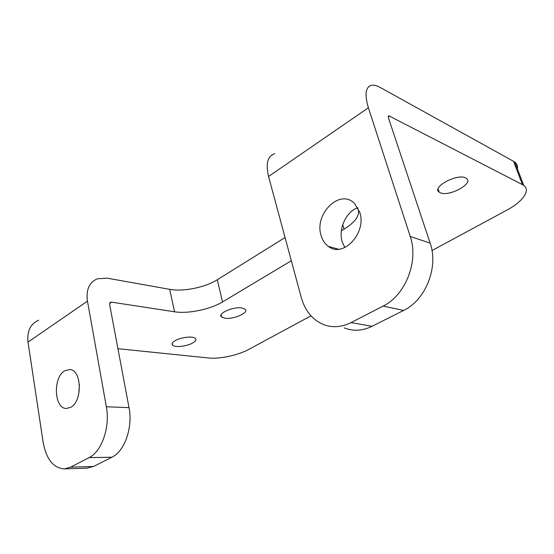 <?xml version="1.0" encoding="UTF-8"?>
<svg xmlns="http://www.w3.org/2000/svg" width="554" height="554" viewBox="0 0 554 554"><rect width="100%" height="100%" fill="white"/><g stroke="black" fill="none" stroke-linecap="round" stroke-linejoin="round"><path stroke-width="0.83" d="M87.463 301.147L28.012 342.074L43.122 442.224C46.28 459.287 53.392 468.165 64.437 468.864L70.614 467.133L89.062 457.625C101.749 451.669 110.288 426.905 106.347 406.781L87.463 301.147C85.932 289.756 89.215 282.311 97.317 278.807L106.984 278.136L169.704 289.34C183.256 291.91 205.229 287.436 217.3 279.742L222.535 301.916C210.291 309.409 188.131 314.007 174.524 311.784L111.52 302.138L109.63 303.405M106.347 406.781L129.02 407.633L109.63 304.478L110.627 302.207L111.52 302.138M217.3 279.742L285.054 237.534M410.23 236.433L368.389 107.767L268.558 176.491L301.265 297.519C304.97 310.552 312.172 319.485 322.885 324.312C331.929 327.961 341.312 327.386 351.049 322.594L383.105 306.071C405.376 295.414 418.962 261.232 410.23 236.433L430.133 243.13L388.499 118.078L388.832 115.779L522.464 184.641L513.523 161.304L514.832 162.156C517.007 163.894 517.865 166.124 517.394 168.852M513.523 161.304L380.037 87.359C376.872 85.614 374.13 84.9 371.81 85.219C365.543 86.729 364.4 94.249 368.389 107.767M268.558 176.491C265.553 163.645 267.624 156.041 274.763 153.666M357.559 207.736C360.758 214.405 356.257 221.545 344.069 229.162L341.361 230.783M222.535 301.916L291.321 260.74M431.981 250.553L506.681 210.243C522.47 201.898 530.933 190.444 523.759 185.431L522.464 184.641M117.94 348.695L208.602 357.988C219.599 359.221 238.296 355.183 248.905 349.339L310.995 315.835M192.806 342.891C195.701 341.146 196.532 339.637 195.306 338.356C192.965 335.835 180.59 337.275 174.974 340.772C172.176 342.497 171.38 343.986 172.585 345.218C175.002 347.746 187.155 346.319 192.806 342.891M440.222 192.744C448.788 197.12 474.134 183.499 466.475 178.409L465.679 177.931C457.175 173.229 431.331 187.314 439.19 192.155L440.222 192.744M224.695 318.155C233.248 319.79 249.688 312.56 245.02 309.132L242.14 308.003C233.629 306.21 216.836 313.626 221.607 316.985L224.695 318.155M430.133 243.13C438.796 267.18 425.534 300.185 403.617 310.427L372.039 326.313C362.441 330.932 353.161 331.451 344.207 327.892M344.837 247.555L342.192 241.773C338.155 229.162 345.925 211.919 357.759 207.66M359.719 212.23C367.06 232.95 342.988 258.413 328.418 246.398C324.949 243.885 322.525 240.277 321.14 235.575C313.855 214.239 339.824 188.201 354.435 203.373L359.719 212.23M28.012 342.074C26.876 331.216 30.435 323.917 38.669 320.177M129.02 407.633C133.05 427.266 124.608 451.399 111.922 457.216L93.474 466.496L86.68 468.213M64.693 370.792L69.908 369.532C81.853 369.996 82.636 401.415 70.697 407.329L66.265 408.464C53.98 408.561 52.817 377.253 64.693 370.792M78.696 394.4L79.451 384.698M169.704 289.34L174.524 311.784M342.725 224.661L344.069 229.162M389.58 115.959L388.25 116.852M383.105 306.071L403.617 310.427M372.039 326.313L351.049 322.594M93.474 466.496L70.614 467.133M89.062 457.625L111.922 457.216M388.832 115.779L388.396 116.07M328.418 246.398L338.383 249.21M523.759 185.431L514.832 162.156M87.283 468.192L64.437 468.864M110.627 302.207L110.017 302.616M66.265 408.464L66.632 408.478M172.19 343.341L172.585 345.218M438.103 188.997L439.19 192.155M221.101 314.817L221.607 316.985"/></g></svg>
